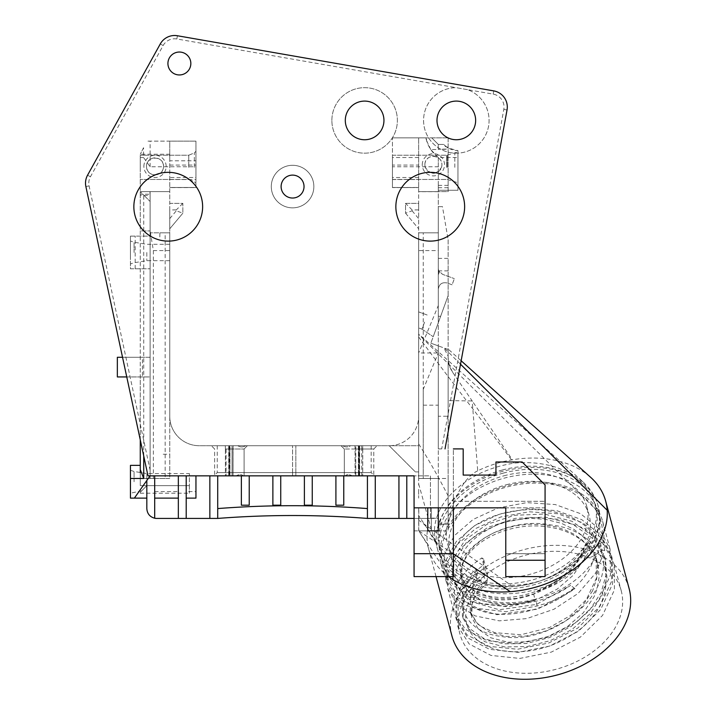 <?xml version="1.0" encoding="UTF-8"?>
<svg xmlns="http://www.w3.org/2000/svg" width="715" height="715" viewBox="0 0 715 715"><rect width="100%" height="100%" fill="white"/><g stroke="black" fill="none" stroke-linecap="round" stroke-linejoin="round"><path stroke-width="0.54" stroke-dasharray="3.58 2.68" d="M600.26 542.917L602.236 550.3L594.719 555.314C583.181 606.776 491.348 632.462 464.375 599.662C431.529 570.07 490.651 513.155 551.488 525.051C614.185 531.924 626.063 603.549 570.597 635.564C540.898 655.047 499.758 656.888 479.658 641.757C458.592 627.305 461.738 598.553 487.246 579.99L487.514 573.85L483.555 559.094L483.295 565.225C447.903 590.241 458.36 631.783 501.17 636.404C554.769 646.78 623.248 587.623 598.258 543.561C579.597 497.068 485.136 500.473 459.647 541.201C431.234 576.898 479.22 614.471 533.703 594.138L536.599 591.707C562.66 581.295 579.811 564.966 588.052 542.721L589.768 549.111L600.26 542.917L601.217 542.917A81.876 57.897 -15 0 1 534.9 599.358L535.16 600.493L504.272 606.15L476.083 602.825L454.838 591.359L443.756 573.77L444.158 554.322L454.409 535.633L473.151 519.43L498.239 507.882L526.723 502.636L555.269 504.558L580.526 513.665L599.554 529.127L610.127 549.335L610.467 575.155L598.562 600.698L576.335 622.425L547.261 637.387L515.855 643.661L487.004 640.658L465.188 629.182L453.828 611.352L454.231 591.904C458.083 579.07 467.288 567.728 481.856 557.897L485.807 572.661C471.257 582.484 462.051 593.816 458.181 606.669L457.788 626.117L469.147 643.956L490.982 655.423L519.85 658.426L551.283 652.125L580.357 637.137L602.548 615.418L614.435 589.875L614.087 564.09L603.523 543.909L584.495 528.439L559.237 519.322L530.673 517.401L502.18 522.656L477.146 534.177L458.369 550.389L448.117 569.086L447.706 588.517L457.18 604.586L475.091 615.883L499.249 620.843L526.696 618.6L554.009 609.216L578.006 593.504L595.622 573.162L604.774 550.3L602.799 542.917L601.217 542.917A81.876 57.897 -15 0 0 601.038 521.727A81.876 57.897 -15 0 0 521.458 484.091A81.876 57.897 -15 0 0 442.683 542.917A81.876 57.897 -15 0 0 442.862 564.108A81.876 57.897 -15 0 0 534.9 599.358L533.703 594.147M459.691 612.299A83.512 59.05 -15 0 0 459.879 633.919A83.512 59.05 -15 0 0 555.823 669.347A83.512 59.05 -15 0 0 621.21 590.688A83.512 59.05 -15 0 0 540.04 552.302A83.512 59.05 -15 0 0 459.691 612.299M535.16 600.493A83.512 59.05 165 0 1 441.28 564.528A83.512 59.05 165 0 1 441.101 542.917A83.512 59.05 165 0 1 521.45 482.911A83.512 59.05 165 0 1 602.62 521.298A83.512 59.05 165 0 1 602.799 542.917M592.619 590.813L581.697 607.133L565.824 620.852L546.626 630.764L526.088 636.073L506.309 636.439L489.301 632.033L476.86 623.453L470.184 611.593L470.649 596.408C472.874 589.312 477.388 582.654 484.18 576.433L485.717 582.18C478.925 588.409 474.411 595.068 472.186 602.164L471.775 617.528L478.38 629.227L490.839 637.789L507.865 642.195L527.625 641.829L548.164 636.484L567.37 626.608L583.243 612.898L594.165 596.569L597.248 588.374L599.125 577.059L598.089 565.279L594.808 555.93L590.653 549.013L582.09 539.905L573.269 533.819L565.082 529.887L556.154 526.937L544.374 524.721L529.529 524.193L517.267 525.507L507.632 527.688L494.119 532.648L484.198 538.091L474.143 546.001L467.798 553.303L462.721 562.794L462.122 564.582L461.684 579.945M584.083 558.987A68.631 53.339 -21.4 0 0 585.192 556.476L583.663 550.72A68.399 53.16 158.6 0 1 582.546 553.231L571.625 569.569L555.761 583.261L536.572 593.173L516.024 598.491L496.246 598.866L479.247 594.451L466.788 585.889L460.147 574.208L460.585 558.826L463.249 552.409L466.341 547.44L471.337 541.514L480.989 533.453L494.932 525.847L503.995 522.549L513.576 520.154L530.53 518.357L545.277 519.287L561.364 523.3L573.671 529.216L582.117 535.517L590.224 544.857L594.728 553.535L597.436 565.056L597.472 573.064L596.614 578.971L592.628 590.813M271.289 186.579A21.289 21.289 0 0 0 303.214 205.008A21.289 21.289 0 0 0 303.214 168.141A21.289 21.289 0 0 0 271.289 186.579A21.289 21.289 0 0 0 303.214 205.008A21.289 21.289 0 0 0 303.214 168.141A21.289 21.289 0 0 0 271.289 186.579M281.111 186.579A11.467 11.467 0 0 1 298.307 176.65A11.467 11.467 0 0 1 298.307 196.5A11.467 11.467 0 0 1 281.111 186.579M331.876 120.424A32.747 32.747 0 0 1 380.997 92.056A32.747 32.747 0 0 1 380.997 148.783A32.747 32.747 0 0 1 331.876 120.424A32.747 32.747 0 0 0 380.997 148.783A32.747 32.747 0 0 0 380.997 92.056A32.747 32.747 0 0 0 331.876 120.424M345.3 120.424A19.323 19.323 0 0 0 374.285 137.155A19.323 19.323 0 0 0 374.285 103.684A19.323 19.323 0 0 0 345.3 120.424M467.565 89.661L456.152 87.668L467.565 89.661A32.747 32.747 0 0 1 480.167 142.875A32.747 32.747 0 0 1 426.292 133.482A32.747 32.747 0 0 1 456.152 87.668A32.747 32.747 0 0 0 426.292 133.482A32.747 32.747 0 0 0 480.167 142.875A32.747 32.747 0 0 0 467.565 89.661L493.18 94.121A13.102 13.102 0 0 1 503.816 109.386L441.709 448.895L438.304 448.895L438.304 166.783L392.455 166.783L392.455 187.491L418.65 187.491L418.65 203.364L405.557 203.364L405.557 213.195L418.65 228.8L418.65 416.246A29.476 29.476 0 0 1 389.183 445.722L199.226 445.722A29.476 29.476 0 0 1 169.75 416.246L169.75 228.8L182.852 213.195L182.852 203.364L169.75 203.364L169.75 187.491L195.955 187.491L169.75 187.491M436.999 120.424A19.323 19.323 0 0 0 465.983 137.155A19.323 19.323 0 0 0 465.983 103.684A19.323 19.323 0 0 0 436.999 120.424M143.554 147.692L140.274 154.243L143.554 147.692L143.554 157.523L150.105 166.783L195.955 166.783L195.955 187.491M143.554 157.523L140.274 157.523L140.274 191.647L149.98 191.647L149.98 194.239L149.98 191.647L169.75 191.647L169.75 250.599L153.376 250.599L150.105 230.82L150.105 191.647L150.105 230.82M143.724 455.947L143.724 195.088L150.105 201.469L140.274 191.647L169.75 191.647L169.75 154.243L140.274 154.243L140.274 157.523M241.366 505.201L241.366 475.85L150.105 475.85L150.105 201.469L150.105 470.077L89.08 185.873A13.102 13.102 0 0 1 90.43 176.775L163.145 45.537A13.102 13.102 0 0 1 176.855 38.976L456.152 87.668M438.304 149.515L438.304 144.421L438.304 149.515L430.743 149.515L437.616 156.96A32.747 32.747 0 0 0 438.304 157.488L437.616 156.96L438.304 156.96L438.304 166.783M190.842 63.492A11.467 11.467 0 0 1 173.647 73.422A11.467 11.467 0 0 1 173.647 53.571A11.467 11.467 0 0 1 190.842 63.492M195.955 166.783L195.955 141.141L195.955 160.803L169.75 160.803L169.75 187.589L195.955 187.589L195.955 177.508L169.75 177.508M169.75 165.085L195.955 165.085L195.955 177.508M195.955 165.085L195.955 160.803M195.955 167.346L195.955 151.294L195.955 167.346M169.75 154.243L169.75 141.141L146.825 141.141L195.955 141.141L169.75 141.141L169.75 160.803M150.105 166.783L150.105 141.141M352.441 475.85L374.445 475.85L352.441 475.85C349.081 474.224 346.668 474.224 345.22 475.85L295.84 475.85L345.22 475.85C346.668 474.224 349.081 474.224 352.441 475.85L355.078 475.85L355.078 448.993L359.663 448.993A539.932 381.792 0.1 0 0 359.743 445.722L358.322 445.722A2039.546 1442.173 0.1 0 0 358.412 448.993L373.784 448.993L362.719 448.993L362.773 445.722L377.055 445.722L361.665 445.722A2270.143 1605.229 0.1 0 0 361.745 448.993A2270.143 1605.229 -179.9 0 1 361.665 445.722L350.645 445.722C348.125 447.322 345.443 447.322 342.574 445.722C345.443 447.322 348.125 447.322 350.645 445.722L371.165 445.722L350.645 445.722L358.751 445.722L358.778 448.993L344.308 448.993L355.078 448.993A1867.366 1320.426 -179.9 0 1 354.98 445.722L359.743 445.722A2043.515 1444.979 -179.9 0 1 359.663 448.993L355.078 448.993A1867.366 1320.426 -179.9 0 1 354.98 445.722L358.322 445.722A2043.515 1444.979 0.1 0 0 358.412 448.993L358.412 475.85L359.663 475.85L359.663 448.993L359.663 475.85L361.745 475.85L361.745 448.993L361.745 475.85L373.784 475.85L362.719 475.85L362.773 445.722L359.377 445.722L359.332 448.993L359.377 445.722L358.742 445.722L358.778 448.993L359.332 448.993L359.332 475.85L358.778 475.85L358.778 448.993L358.778 475.85L352.441 475.85M295.84 472.579L295.84 475.85L295.84 472.579L371.165 472.579L292.569 472.579L295.84 472.579L295.84 445.722L342.574 445.722L295.84 445.722L295.84 472.579M295.84 475.85L292.569 475.85L292.569 472.579L292.569 475.85L295.84 475.85M235.968 475.85L213.964 475.85L235.968 475.85C239.328 474.224 241.733 474.224 243.189 475.85L292.569 475.85L243.189 475.85C241.733 474.224 239.328 474.224 235.968 475.85L233.036 475.85L233.09 445.722L237.764 445.722L211.345 445.722L229.694 445.722L229.649 448.993L229.095 448.993L229.059 445.722L247.372 445.722L228.639 445.722A2043.524 1444.988 0.1 0 0 228.728 448.993L229.971 448.993A2043.524 1444.988 0.1 0 0 230.051 445.722A2039.546 1442.182 -179.9 0 1 229.98 448.993L225.395 448.993A1867.366 1320.426 -179.9 0 1 225.297 445.722L229.059 445.722A1229.157 869.145 -0.1 0 0 229.095 448.993L232.062 448.993A2270.143 1605.229 -179.9 0 1 231.982 445.722A600.823 424.844 0.1 0 0 232.062 448.993L244.101 448.993L233.036 448.993L233.09 445.722L229.685 445.722L229.649 475.85L229.095 475.85L229.095 448.993L229.095 475.85L214.625 475.85L225.395 475.85L225.395 448.993A1867.366 1320.426 -179.9 0 1 225.297 445.722L228.639 445.722A2039.546 1442.182 0.1 0 0 228.728 448.993L228.728 475.85L229.971 475.85L229.971 448.993L229.98 475.85L244.101 475.85L214.625 475.85L232.062 475.85L232.062 448.993L232.062 475.85L235.968 475.85M292.569 472.579L217.244 472.579L292.569 472.579L292.569 445.722L292.569 472.579M292.569 445.722L245.835 445.722C242.966 447.322 240.276 447.322 237.764 445.722L217.244 445.722L237.764 445.722C240.276 447.322 242.966 447.322 245.835 445.722L292.569 445.722M345.22 475.85L355.078 475.85L355.078 448.993L358.412 448.993L358.412 475.85L373.784 475.85L345.22 475.85M154.69 475.85L154.69 518.223M506.363 484.752A72.054 50.944 165 0 1 589.151 515.318A72.054 50.944 165 0 1 532.738 583.181A72.054 50.944 165 0 1 449.958 552.615A72.054 50.944 165 0 1 506.363 484.752M503.968 475.806A72.054 50.944 165 0 1 586.747 506.372A72.054 50.944 165 0 1 530.342 574.234A72.054 50.944 165 0 1 447.563 543.668A72.054 50.944 165 0 1 503.968 475.806M460.147 574.208L461.693 579.963L468.325 591.645L480.793 600.207L497.792 604.622L517.571 604.247L538.118 598.929L557.307 589.017L573.162 575.325L584.101 558.987M536.607 591.716A72.054 50.944 -15 0 0 589.768 549.111M440.288 533.971A81.876 57.897 -15 0 0 440.467 555.162A81.876 57.897 -15 0 0 534.534 589.893A81.876 57.897 -15 0 0 598.634 512.78A81.876 57.897 -15 0 0 519.054 475.144A81.876 57.897 -15 0 0 440.288 533.971M502.413 469.996A80.563 56.968 -15 0 0 439.332 545.876A80.563 56.968 -15 0 0 531.897 580.044A80.563 56.968 -15 0 0 594.978 504.164A80.563 56.968 -15 0 0 502.413 469.996M585.192 556.485C585.898 558.799 589.071 558.406 594.719 555.314M588.052 542.721L583.994 548.226L583.646 550.729M487.246 579.99L486.575 583.449L485.717 582.198M484.18 576.433L483.295 565.225M503.253 473.124A80.563 56.968 -15 0 0 440.172 549.004A80.563 56.968 -15 0 0 532.738 583.181A80.563 56.968 -15 0 0 595.818 507.301A80.563 56.968 -15 0 0 503.253 473.124M418.65 489.328L418.65 498.123L418.65 489.328M140.274 492.215L140.274 493.207L140.274 492.215L146.825 485.673L140.274 492.215M140.274 472.49L140.274 485.673L189.404 485.673L189.404 493.207L189.404 485.673L146.825 485.673L141.74 490.758L146.825 485.673L189.404 485.673L189.404 473.553L189.404 485.673L146.825 485.673L146.825 473.553L146.825 485.673L140.274 485.673L140.274 230.927L150.105 230.927L140.274 230.927L140.274 195.472L150.105 195.472M454.82 167.346L454.82 153.207L454.82 167.346M447.268 167.346L447.268 155.155L447.268 167.346M604.774 550.3L602.236 550.3M487.514 573.85L485.807 572.661M481.856 557.897L483.555 559.094M457.957 167.346L457.957 151.946L457.957 167.346M438.304 149.006L438.304 144.421L443.774 144.412L438.304 144.412L438.304 149.292L448.126 149.006L448.126 147.925A19.323 19.323 0 0 1 446.839 147.093L448.126 147.093L448.126 147.925L446.839 147.093M437.464 528.153A83.181 58.818 165 0 1 517.49 468.388A83.181 58.818 165 0 1 598.348 506.622A83.181 58.818 165 0 1 533.22 584.968A83.181 58.818 165 0 1 437.643 549.683A83.181 58.818 165 0 1 437.464 528.153M194.337 167.346L194.337 152.912L194.337 167.346M188.751 167.346L188.751 155.227L188.751 167.346M146.504 166.398C146.092 154.806 165.12 155.736 163.476 167.346C162.877 177.177 147.156 177.177 146.557 167.346L146.504 166.398A8.517 8.517 0 0 0 159.275 173.772A8.517 8.517 0 0 0 159.275 159.025A8.517 8.517 0 0 0 146.504 166.398M446.741 167.346L446.741 155.227L446.741 167.346M441.504 167.346C445.123 154.485 424.728 152.313 424.88 164.754L425.282 167.346C430.689 175.095 436.096 175.095 441.504 167.346M424.88 164.754A8.517 8.517 0 0 0 437.652 172.136A8.517 8.517 0 0 0 437.652 157.38A8.517 8.517 0 0 0 424.88 164.754M452.103 284.793L447.098 282.97L452.103 284.793L454.347 278.635L452.103 284.793M438.304 274.837L439.394 271.834L442.612 274.363L454.347 278.635L442.612 274.363L438.974 271.092A6.551 6.551 0 0 1 438.304 268.214L438.304 289.119L438.304 272.924L438.974 271.092M477.727 470.81C470.407 474.215 463.722 481.955 457.654 494.011C451.576 507.221 448.403 519.26 448.126 530.119L448.126 524.318L438.304 524.318L438.304 478.469L418.65 478.469L438.304 478.469L438.304 250.599L418.65 250.599L418.65 191.647L448.126 191.647L448.126 149.292L438.304 149.292M457.957 157.515L457.957 150.615C452.372 150.508 447.644 148.443 443.774 144.412C443.774 146.316 448.493 148.38 457.957 150.615L457.957 190.27L457.957 157.515L438.304 157.515L437.616 156.96C431.467 151.964 427.552 145.601 425.872 137.87L426.515 137.87L426.515 140.462A32.747 32.747 0 0 1 425.872 137.87L392.455 137.87L448.126 137.87L448.126 191.647L438.304 191.647L438.304 185.391L438.304 190.27L457.957 190.27L438.304 190.27L438.304 157.515M448.126 356.124L448.126 349.465L430.859 343.173L438.304 345.89L438.304 316.164L438.304 322.715L433.21 336.711L448.126 295.715L448.126 349.465L443.917 347.928L448.126 356.124L448.126 361.084C448.189 363.676 449.699 367.439 452.684 372.372L449.297 365.302L448.126 357.625A26.196 26.178 -0 0 0 452.684 372.372L472.186 400.936L477.727 470.801C488.676 465.51 500.223 461.836 512.36 459.781L472.186 400.936L448.126 400.632L448.126 361.084M424.594 322.081L422.02 329.159L424.594 322.081M440.1 547.547C446.616 553.571 465.206 572.009 487.138 584.557A83.155 56.825 165.3 0 0 511.046 585.299L418.65 520.234L418.65 515.631L440.1 547.547L435.837 542.926L437.643 549.683M418.65 515.631L418.65 520.234M418.65 483.992C425.622 507.927 429.125 523.8 435.909 543.159C434.077 535.723 433.987 528.457 435.65 521.378C437.714 512.682 442.04 504.495 448.609 496.818C464.687 478.818 486.459 467.592 513.942 463.15C529.377 461.675 543.847 463.195 557.36 467.717L571.312 473.768L583.449 482.285L418.65 333.985L418.65 485.02L418.65 450.915L418.65 471.918L415.379 471.918L389.183 445.722L418.65 445.722L418.65 471.918L415.379 471.918L389.183 445.722A29.476 29.476 0 0 0 418.65 416.246L418.65 428.946M427.356 528.51L435.944 543.302M422.261 164.754A11.136 11.136 0 0 1 438.956 155.119A11.136 11.136 0 0 1 438.956 174.397A11.136 11.136 0 0 1 422.261 164.754M448.126 147.093L448.126 137.923M448.019 137.87L431.753 137.87L438.304 144.421L431.753 137.87L426.515 137.87M430.743 149.515L426.515 140.462M583.458 482.303L590.429 489.855L595.309 497.908L597.919 505.04L599.242 512.878L418.65 334.45L418.65 427.981M511.046 585.299A82.913 67.174 -10.4 0 0 513.915 585.219C560.971 584.075 603.21 546.832 599.242 512.878M143.885 166.398A11.136 11.136 0 0 1 160.58 156.755A11.136 11.136 0 0 1 160.58 176.042A11.136 11.136 0 0 1 143.885 166.398M134.062 252.493L134.062 242.233L134.062 252.493M146.825 252.493L146.825 260.68L146.825 252.493M126.761 376.939L150.105 376.939L150.105 357.294L117.349 357.294L117.349 376.939L117.349 357.294L117.349 376.939L140.274 376.939L140.274 357.294L117.349 357.294L142.437 357.294L140.274 357.294L140.274 154.243M134.062 481.74L134.062 471.48L134.062 481.74M130.452 249.875L130.452 268.786L150.105 268.786L150.105 236.12L130.452 236.12L130.452 255.103M140.274 195.472L140.274 194.239L149.98 194.239M140.274 194.239L140.274 191.647L143.724 195.088M140.274 167.346L140.274 155.227L140.274 167.346M169.75 209.915L169.75 203.364L182.852 203.364L182.852 213.195L176.301 210.809L176.301 209.915L169.75 209.915L169.75 228.8L182.852 213.195M182.852 203.364L176.301 209.915M412.108 209.915L412.108 210.809L405.557 213.195L405.557 203.364L418.65 203.364L418.65 209.915L412.108 209.915L405.557 203.364M392.455 167.346L392.455 155.227L392.455 167.346M453.373 507.838L414.074 507.838L414.065 576.621L453.373 576.621L453.373 507.847L438.304 507.838L438.304 530.87L438.304 507.838L545.071 507.847L545.071 576.621L505.773 576.621L505.773 553.696L545.071 553.696L505.773 553.696L505.773 507.847L545.071 507.847L545.071 484.922L522.147 461.988L495.942 461.988L495.942 475.091L463.195 475.091L463.195 448.895L453.373 448.895L453.373 507.838L453.373 501.295L545.071 501.295L453.373 501.295L453.373 448.895M453.373 553.893L418.704 530.87L438.304 530.87L431.315 530.87L431.315 507.838L431.315 530.87L418.802 530.87L418.802 507.838M451.969 636.037A91.699 64.842 165 0 1 451.764 612.299A91.699 64.842 165 0 1 539.986 546.421A91.699 64.842 165 0 1 629.12 588.57M460.523 364.221L444.301 348.071L438.304 345.89L438.304 448.895L441.709 448.895M589.866 476.628A91.699 64.842 -15 0 0 561.481 461.854A91.699 64.842 -15 0 0 512.36 459.781M442.469 206.644L438.304 206.644L438.304 322.715L430.859 343.173L448.126 295.715L448.126 239.659L442.469 206.644L438.304 206.644L438.304 258.383L448.126 258.383L448.126 416.246L438.304 416.246L438.304 405.173L423.235 405.173L423.235 389.362L423.235 478.469L423.235 405.173M448.126 530.119L448.126 400.632M414.021 518.429L430.448 518.429L430.448 517.964L438.304 518.429L438.304 478.469L423.235 478.469L438.304 478.469L438.304 352.987L423.235 389.362M423.235 478.469L423.235 232.84L418.65 232.84L418.65 478.469L438.304 478.469L418.65 478.469L418.65 352.987L438.304 352.987M448.126 239.659L448.126 258.383L438.304 258.383L438.304 305.546L418.65 352.987M153.376 250.599L153.376 478.469L140.274 478.469L146.825 478.469L146.825 498.123L146.825 480.489L134.375 498.123L130.452 498.123L130.452 465.367M439.394 271.834A6.551 6.551 0 0 1 438.304 268.214L438.304 272.924M447.098 282.97C442.067 282.014 439.135 284.07 438.304 289.119C439.135 284.07 442.067 282.014 447.098 282.97M438.304 185.391L448.126 185.391M448.126 187.714L438.304 187.714M438.304 270.878L448.126 270.878M418.65 319.918L418.65 327.935L418.65 319.918M418.668 336.962C461.095 394.778 481.758 419.642 511.574 459.942A1596.881 1571.096 66.3 0 1 513.942 463.15M418.659 443.979C426.453 455.938 435.641 471.963 446.214 492.072A687.776 655.557 155 0 1 448.609 496.818M418.65 478.469L418.65 250.599M418.65 187.491L418.65 137.87L418.65 191.647L438.304 191.647L438.304 250.599M418.65 157.532L392.455 157.532L392.455 137.87L392.455 166.783M392.455 157.532L392.455 165.085L418.65 165.085M392.455 187.491L418.65 187.589L392.455 187.589L392.455 165.085M412.108 210.809L418.65 218.611L418.65 209.915M405.557 213.195L418.65 228.8L418.65 218.611M169.75 218.611L176.301 210.809M153.376 478.469L169.75 478.469L169.75 250.599M169.75 252.493L169.75 260.68L169.75 252.493M169.75 478.469L165.165 478.469L165.165 232.84L150.105 232.84L169.75 232.84L169.75 478.469M427.767 530.87L438.304 530.87L438.304 524.318L448.126 524.318L448.126 478.469L438.304 478.469L438.304 232.84L418.65 232.84L418.65 445.722L199.226 445.722A29.476 29.476 0 0 1 169.75 416.246L169.75 232.84L165.165 232.84M122.542 357.294L150.105 357.294L150.105 376.939L117.349 376.939L142.437 376.939L142.437 357.294M140.274 439.913L140.274 376.939L142.437 376.939M130.452 481.74L130.452 493.207L130.452 481.74M130.452 236.12L130.452 268.786L150.105 268.786L150.105 236.12L130.452 236.12M146.825 480.489L150.105 475.85L147.996 475.85L85.88 186.561A16.373 16.373 0 0 1 87.57 175.184L160.276 43.946A16.373 16.373 0 0 1 177.418 35.75L493.743 90.894A16.373 16.373 0 0 1 507.033 109.976L445.034 448.895M464.634 206.724A34.392 34.392 0 0 1 413.047 236.504A34.392 34.392 0 0 1 413.047 176.945A34.392 34.392 0 0 1 464.634 206.724M202.631 206.724A34.392 34.392 0 0 1 151.044 236.504A34.392 34.392 0 0 1 151.044 176.945A34.392 34.392 0 0 1 202.631 206.724M449.538 576.621L418.704 530.87L414.074 530.87L414.074 507.838L431.315 507.847L431.315 530.87L431.315 507.838L414.065 507.847L414.074 475.85L414.074 501.287M414.021 530.87L438.304 530.87L438.304 507.847M418.704 530.87L418.704 507.838M406.79 518.429L406.79 475.85L367.421 475.85L367.421 518.429L438.304 518.429L438.304 530.87L448.126 530.87L418.677 530.87M427.347 530.87A91.699 64.842 -15 0 0 428.553 548.646A91.699 64.842 -15 0 0 428.562 548.691A91.699 64.842 -15 0 0 428.58 548.754A91.699 64.842 -15 0 0 448.466 576.621M448.126 478.469L448.126 416.246M448.126 523.192L438.304 523.192M438.304 405.173L438.304 416.246M165.165 478.469L146.825 478.469M438.304 232.84L423.235 232.84M150.105 232.84L150.105 478.469M342.574 445.722L341.037 445.722L342.574 445.722M362.719 448.993L359.332 448.993L359.332 475.85L362.719 475.85L362.719 448.993M225.395 448.993L228.728 448.993L228.728 475.85L225.395 475.85L225.395 448.993M233.036 448.993L229.649 448.993L229.649 475.85L233.036 475.85L233.036 448.993M453.373 553.696L414.065 553.696M430.448 517.964L430.448 475.85L414.021 475.85L430.448 475.85L430.448 518.429L430.939 518.429M146.825 485.673L146.825 508.597A9.822 9.822 0 0 0 156.657 518.429L217.718 518.429L217.718 475.85M355.078 475.85L358.412 475.85L355.078 475.85M150.105 475.85L150.105 470.077M398.934 518.429L398.934 475.85M375.277 475.85L375.277 518.429M335.907 505.201L335.907 475.85L343.763 475.85L343.763 505.201M304.393 505.201L304.393 475.85L312.249 475.85L312.249 505.201M272.88 505.201L272.88 475.85L280.736 475.85L280.736 505.201M241.366 475.85L249.231 475.85L249.231 505.201M367.421 475.85L343.763 475.85M335.907 475.85L312.249 475.85M304.393 475.85L280.736 475.85M272.88 475.85L249.231 475.85M209.853 518.429L209.853 475.85M186.204 475.85L186.204 498.123L186.204 491.571L195.955 491.571L195.955 475.85M186.204 491.571L186.204 518.429M195.955 498.123L195.955 491.571M178.339 518.429L178.339 475.85M154.69 491.571L178.339 491.571M477.307 572.206L476.968 579.633L464.223 598.848L463.177 618.421L470.81 631.89L485.056 641.775L504.486 646.923L527.044 646.592L550.362 640.622L572.08 629.423L589.902 613.944L602.003 595.541L606.928 577.666L605.551 560.113L593.959 539.307L572.858 524.354L545.286 517.106L515.39 518.339L487.612 527.509L466.082 542.873L454.007 561.686L453.096 580.786L468.727 600.85L499.222 609.761L536.509 604.398L570.606 585.353A76.308 53.956 165 0 1 536.053 601.217L507.811 606.731L481.937 603.978L462.435 593.7L452.291 577.774L453.176 558.674L465.242 539.843L486.745 524.479L514.523 515.292L544.437 514.04L572 521.28L593.146 536.259L604.738 557.065L606.106 574.619L601.181 592.494L589.115 610.86L571.285 626.358L549.612 637.539L526.249 643.527L503.709 643.875L484.27 638.736L469.987 628.825L462.355 615.338L463.4 595.792L476.145 576.576L476.485 569.14C465.966 577.836 459.173 587.373 456.107 597.758L455.714 617.117L467.02 634.866L488.756 646.288L517.481 649.265L548.771 643.008L577.729 628.092L599.867 606.445L611.718 580.991L611.379 555.26L600.832 535.124L581.885 519.716L556.726 510.635L528.305 508.714L499.937 513.933L474.948 525.418L456.259 541.559L446.044 560.167L445.642 579.534L456.733 597.097L478.022 608.51L506.211 611.745L537.099 605.971A83.181 58.818 -15 0 0 574.923 588.615L537.662 609.126L496.961 614.712L463.597 604.738L452.586 594.826L446.464 582.6L446.866 563.241L457.082 544.624L475.77 528.483L500.768 516.999L529.145 511.779L557.575 513.71L582.725 522.799L601.673 538.207L612.201 558.344L612.541 584.075L600.68 609.52L578.542 631.166L549.576 646.074L518.295 652.339L489.56 649.345L467.833 637.932L456.528 620.164L456.93 600.832C459.995 590.447 466.788 580.911 477.307 572.206L476.485 569.14M476.968 579.633L476.145 576.576M537.099 605.971A6895.138 4875.487 164.9 0 1 536.053 601.217M574.923 588.615A6923.443 4895.614 -15 0 0 570.606 585.353M163.199 454.248L169.75 454.248M159.803 236.933L159.928 231.919L159.803 236.933M355.784 475.85L355.784 445.722L355.784 475.85M438.304 191.7L418.65 191.7M418.65 177.508L392.455 177.508M392.455 179.554L418.65 179.554M169.75 179.554L195.955 179.554M135.18 268.786L135.18 236.12M160.276 43.946L163.145 45.537M87.57 175.184L90.43 176.775M177.418 35.75L176.855 38.976M493.743 90.894L493.18 94.121M507.033 109.976L503.816 109.386M226.101 448.993L226.101 475.85L226.101 448.993M85.88 186.561L89.08 185.873M457.788 626.117L459.879 633.919M614.087 564.09L621.21 590.688M441.28 564.528L443.756 573.77M470.22 611.79L471.757 617.546M371.165 445.722L371.165 472.579L374.445 475.85M217.244 445.722L217.244 472.579L213.964 475.85M344.308 475.85L344.308 448.993L341.037 445.722L344.308 448.993L344.308 475.85M244.101 475.85L244.101 448.993L247.372 445.722L244.101 448.993L244.101 475.85M447.563 543.668L449.958 552.615M586.747 506.372L589.151 515.318M596.149 557.906L597.686 563.661C594.8 553.249 587.283 539.709 563.867 530.718C543.883 524.095 523.389 524.318 502.386 531.379C486.736 537.117 475.18 545.071 467.735 555.242C461.872 563.054 459.861 571.285 461.693 579.945M471.757 617.474L471.185 608.358C472.284 599.965 477.414 591.663 486.575 583.449M470.184 611.593L477.128 623.158L481.588 626.76L494.771 632.677L520.788 634.759L549.388 627.591L570.338 615.579L586.47 599.385L596.426 578.185L596.122 557.798M460.129 574.136C463.436 582.108 467.074 587.015 471.06 588.847L485.682 595.363C494.405 597.669 504.147 598.124 514.898 596.721C530.888 594.433 545.625 588.49 559.103 578.891C570.954 570.034 579.257 559.809 583.994 548.226M601.038 521.727L598.634 512.78M442.862 564.108L440.467 555.162M439.332 545.876L440.172 549.004M594.978 504.164L595.818 507.301M140.274 493.207L189.404 493.207M447.268 179.528L457.957 182.736L447.268 179.528M447.268 155.155L457.957 151.946L447.268 155.155M130.452 470.282L134.062 471.48L146.825 473.553L189.404 473.553M188.751 179.456L194.337 181.771L195.955 183.389L194.337 181.771L188.751 179.456L140.274 179.456L188.751 179.456M188.751 155.227L194.337 152.912L195.955 151.294L194.337 152.912L188.751 155.227L140.274 155.227L188.751 155.227M447.715 588.534L453.828 611.352M602.62 521.298L610.127 549.335M422.02 329.159L433.21 336.711L422.02 329.159L418.65 327.935L422.02 329.159M438.304 316.164L440.601 316.405M423.691 523.961L425.684 526.034M597.919 505.04L598.348 506.622M169.75 244.307L146.825 244.307L134.062 242.233L130.452 241.027M169.75 260.68L146.825 260.68L134.062 262.754L130.452 263.951M141.74 490.758L130.452 493.207M392.455 179.456L446.741 179.456L392.455 179.456M392.455 155.227L446.741 155.227L392.455 155.227M448.886 349.742L461.157 360.78M427.168 315.002L418.65 311.901L427.168 315.002M428.571 548.691L427.642 545.366C426.989 544.49 429.098 546.778 420.322 533.31M428.58 548.754L436.043 576.621M214.625 448.993L211.345 445.722L214.625 448.993L214.625 475.85L214.625 448.993M373.784 448.993L377.055 445.722L373.784 448.993L373.784 475.85L373.784 448.993M452.282 577.765L453.104 580.812M604.738 557.048L605.551 560.104M445.642 579.534L446.464 582.6M455.714 617.117L456.536 620.182M611.379 555.26L612.201 558.335M462.355 615.338L463.177 618.395"/><path stroke-width="1.07" d="M436.999 120.424A19.323 19.323 0 0 1 465.983 103.684A19.323 19.323 0 0 1 465.983 137.155A19.323 19.323 0 0 1 436.999 120.424M281.111 186.579A11.467 11.467 0 0 1 298.307 176.65A11.467 11.467 0 0 1 298.307 196.5A11.467 11.467 0 0 1 281.111 186.579M345.3 120.424A19.323 19.323 0 0 1 374.285 103.684A19.323 19.323 0 0 1 374.285 137.155A19.323 19.323 0 0 1 345.3 120.424M154.69 475.85L154.69 518.223C149.801 516.865 147.183 513.656 146.825 508.597L146.825 480.489M448.466 576.621A91.699 64.842 -15 0 0 450.513 578.06A91.699 64.842 -15 0 0 484.064 590.653A91.699 64.842 -15 0 0 510.278 591.671A91.699 64.842 -15 0 0 513.585 591.385A91.699 64.842 -15 0 0 607.205 510.287A91.699 64.842 -15 0 0 605.73 501.287L629.12 588.57A91.699 64.842 165 0 1 557.325 674.933A91.699 64.842 165 0 1 451.969 636.037L436.043 576.621M607.205 510.287L460.523 364.221M605.73 501.287A91.699 64.842 -15 0 0 590.688 477.352A91.699 64.842 -15 0 0 589.866 476.628M140.274 472.49L140.274 465.367L130.452 465.367L130.452 498.123L134.375 498.123L150.105 475.85M140.274 439.913L140.274 469.621L140.274 465.367L130.452 465.367M126.761 376.939L117.349 376.939L117.349 357.294L122.542 357.294M545.071 560.247L505.773 560.247L505.773 576.621L545.071 576.621L545.071 484.922L522.147 461.988L495.942 461.988L495.942 475.091L463.195 475.091L463.195 448.895L453.373 448.895M510.278 591.671L453.373 553.893M438.304 507.847L438.304 530.87L427.767 530.87L427.767 507.847M453.373 553.696L414.065 553.696L414.065 576.621L453.373 576.621L453.373 507.847M450.513 578.06L449.538 576.621M130.452 478.469L143.724 478.469L140.274 469.621M505.773 560.247L505.773 507.847L414.065 507.847L414.065 475.85L147.996 475.85L85.88 186.561A16.373 16.373 0 0 1 87.57 175.184L160.276 43.946A16.373 16.373 0 0 1 177.418 35.75L493.743 90.894A16.373 16.373 0 0 1 507.033 109.976L445.034 448.895M464.634 206.724A34.392 34.392 0 0 1 413.047 236.504A34.392 34.392 0 0 1 413.047 176.945A34.392 34.392 0 0 1 464.634 206.724M202.631 206.724A34.392 34.392 0 0 1 151.044 236.504A34.392 34.392 0 0 1 151.044 176.945A34.392 34.392 0 0 1 202.631 206.724M190.842 63.492A11.467 11.467 0 0 1 173.647 73.422A11.467 11.467 0 0 1 173.647 53.571A11.467 11.467 0 0 1 190.842 63.492M414.065 553.696L414.065 507.847M414.065 530.87L414.065 475.85M154.69 518.223A9.822 9.822 0 0 0 156.657 518.429L217.718 518.429A966.796 966.796 0 0 1 367.421 518.429L414.021 518.429M367.421 508.571A976.619 976.619 0 0 0 217.718 508.571M414.021 475.85L406.79 475.85L406.79 518.429M398.934 518.429L398.934 475.85M375.277 475.85L375.277 518.429M367.421 518.429L367.421 475.85M343.763 475.85L343.763 505.201L335.907 505.201L335.907 475.85M312.249 475.85L312.249 505.201L304.393 505.201L304.393 475.85M280.736 475.85L280.736 505.201L272.88 505.201L272.88 475.85M249.231 475.85L249.231 505.201L241.366 505.201L241.366 475.85M217.718 475.85L217.718 518.429M209.853 518.429L209.853 475.85M195.955 475.85L195.955 498.123L186.204 498.123M186.204 475.85L186.204 518.429M178.339 518.429L178.339 475.85M143.724 478.469L143.724 455.947M461.157 360.78L590.679 477.361M146.825 498.123L134.375 498.123M178.339 498.123L154.69 498.123"/></g></svg>
